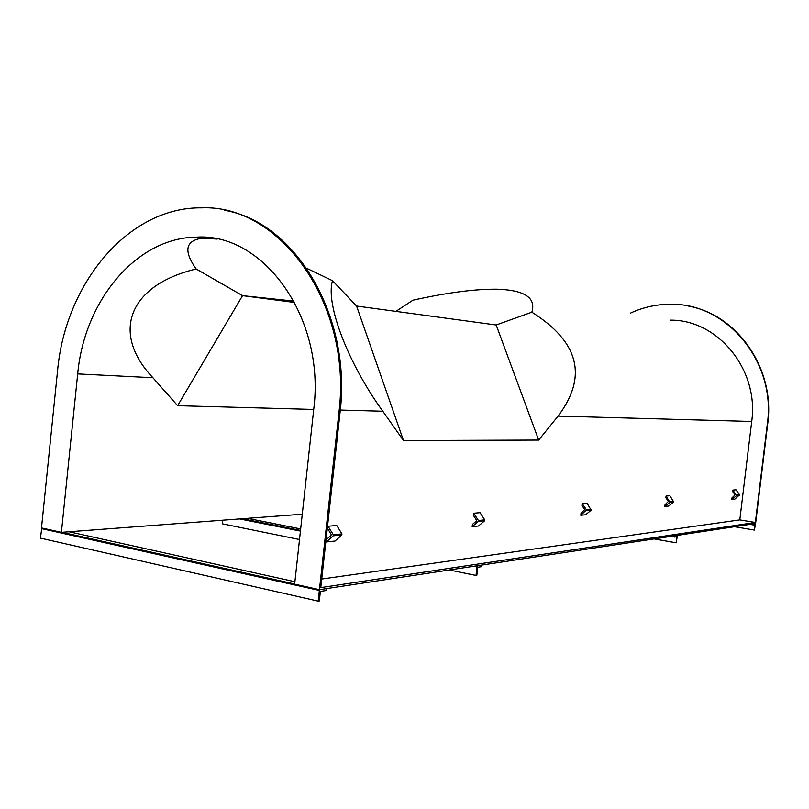 <?xml version="1.0" encoding="UTF-8"?>
<svg xmlns="http://www.w3.org/2000/svg" width="809" height="809" viewBox="0 0 809 809"><rect width="100%" height="100%" fill="white"/><g stroke="black" fill="none" stroke-linecap="round" stroke-linejoin="round"><path stroke-width="1.21" d="M338.88 412.873C352.754 304.821 280.318 204.414 201.815 207.852C128.51 206.7 65.307 283.211 57.55 370.886L41.492 527.933L61.403 532.352L77.694 373.9C84.227 300.948 136.205 237.644 196.405 237.148C263.471 232.588 325.491 317.674 313.75 409.132L294.638 584.169L319.444 589.68L338.88 412.873L340.002 412.903L320.789 587.597L755.363 522.483L767.387 423.522C776.094 362.877 728.14 304.578 673.462 304.326C658.455 303.85 644.146 306.773 630.524 313.083M319.444 589.68L755.596 523.514L767.741 423.532C775.335 369.076 737.555 314.873 688.823 306.207M61.403 532.352L302.273 514.221M340.002 412.903C352.178 315.914 294.891 221.747 224.275 210.259M217.237 239.08L202.199 238.17C185.382 240.617 183.38 250.881 196.172 268.993C127.974 285.274 110.873 333.46 152.911 377.722L177.626 405.683L313.72 409.445M294.719 302.485L242.538 295.649L293.98 301.11M177.626 405.683L242.538 295.649L196.172 268.993M321.739 579.032L739.8 519.904L755.363 522.483M739.8 519.904L751.713 421.469C759.216 369.308 717.31 319.252 670.034 320.162M538.683 440.066L558.068 416.099C587.83 376.6 579.092 341.954 531.857 312.183L496.18 324.985L356.587 306.035L332.509 280.672C325.309 304.012 348.103 363.423 382.819 411.235L403.489 440.531L538.683 440.066L496.18 324.985M395.884 311.364L412.964 300.19C447.134 292.595 475.237 288.934 497.292 289.197C524.728 290.158 536.246 297.823 531.857 312.183M332.509 280.672L306.763 268.325M197.538 237.128L197.032 237.259M403.489 440.531L356.587 306.035M41.765 527.994L40.45 538.127L318.18 601.148L319.322 600.966L320.293 592.178L320.829 591.349L326.027 590.55L326.239 588.649L319.899 589.609L319.363 590.439L318.18 601.148M69.058 531.776L294.901 581.722M753.27 524.94L754.979 524.677L754.443 530.077L755.475 523.544L753.401 523.848L753.27 524.94L749.913 524.384M754.443 530.077L734.481 526.72M735.078 494.875L732.742 491.65L732.934 490.092L735.998 489.819L739.618 494.805L734.875 499.113L731.801 499.426L731.993 497.879L735.078 494.875M732.934 490.092L736.493 495.725L731.801 499.426M331.154 534.355L327.797 528.874L328.08 526.255L336.756 525.476L341.954 533.93L341.843 534.971L335.037 541.049L326.361 541.959L326.644 539.35L331.033 535.406L331.154 534.355M328.08 526.255L333.308 534.779L333.197 535.831L326.361 541.959M584.715 509.569L581.944 505.514L582.167 503.562L586.99 503.127L591.187 510.176L585.625 514.767L580.801 515.272L581.034 513.321L584.715 509.569M582.167 503.562L586.485 509.872L580.801 515.272M668.406 501.388L665.878 497.798L666.08 496.069L669.872 495.725L673.725 501.974L668.649 506.06L664.846 506.454L665.049 504.725L668.406 501.388M666.08 496.069L669.943 502.349L664.846 506.454M476.501 520.147L473.457 515.485L473.71 513.25L480.04 512.684L484.753 519.884L484.652 520.774L478.513 526.002L472.183 526.669L472.436 524.434L476.39 521.047L476.501 520.147M473.71 513.25L478.443 520.5L478.341 521.4L472.183 526.669M674.564 537.024L676.779 536.691L676.203 542.829L677.396 535.386L674.706 535.791L674.564 537.024L670.843 536.377M676.203 542.829L654.127 538.905M476.835 575.3L476.016 575.432L477.047 566.401L477.452 565.713L481.962 565.026L481.78 566.634L478.079 567.2L477.674 567.888L476.835 575.3M222.788 520.207L222.394 523.838L299.512 539.522M449.238 569.991L476.016 575.432M247.443 518.347L300.665 528.944M77.694 373.9L152.911 377.722M340.296 410.052L382.819 411.235M558.068 416.099L751.713 421.469M41.421 528.611L319.363 590.439M61.919 532.312L294.648 584.007M755.05 525.092L753.715 524.869M736.493 495.725L739.537 495.432M736.564 495.108L739.618 494.805M333.197 535.831L341.843 534.971M333.308 534.779L341.954 533.93M586.394 510.651L591.187 510.176M586.485 509.872L591.278 509.397M669.943 502.349L673.725 501.974M670.024 501.651L673.806 501.287M478.341 521.4L484.652 520.774M478.443 520.5L484.753 519.884M676.88 537.156L675.404 536.893M239.636 518.943L300.432 531.098M475.247 566.047L477.047 566.401M242.194 518.751L300.503 530.391M196.405 237.148L202.199 238.17"/></g></svg>
